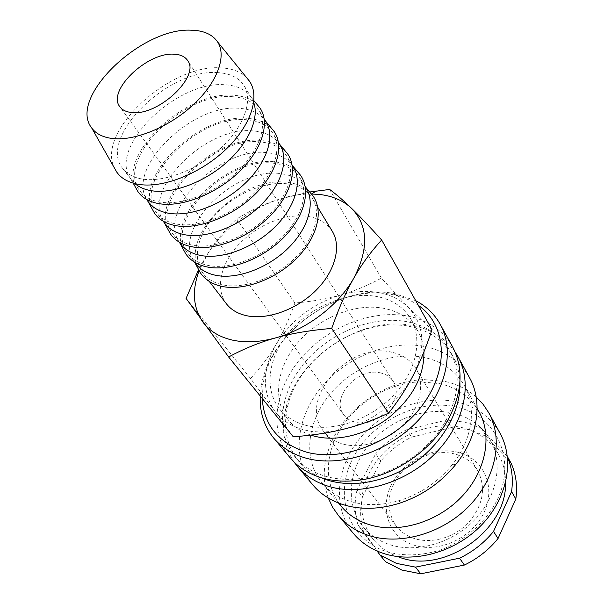<?xml version="1.0" encoding="UTF-8"?>
<svg xmlns="http://www.w3.org/2000/svg" width="604" height="604" viewBox="0 0 604 604"><rect width="100%" height="100%" fill="white"/><g stroke="black" fill="none" stroke-linecap="round" stroke-linejoin="round"><path stroke-width="0.45" stroke-dasharray="3.02 2.27" d="M415.726 300.686L394.435 293.567C339.856 282.68 269.278 331.913 261.245 386.628L260.241 396.013M418.361 305.382C411.098 300.279 402.785 296.745 393.43 294.79L391.128 294.344C338.791 283.827 270.818 331.249 263.193 383.729L262.234 398.474M452.653 346.968C442.936 330.32 427.866 319.999 407.443 316.005C371.309 309.293 327.202 327.247 300.8 358.346C274.367 389.369 268.402 431.467 290.245 457.877M407.104 321.706C372.668 315.182 330.524 332.223 305.292 361.894C280.029 391.49 274.344 431.656 295.062 456.896C302.483 465.82 312.381 472.207 324.763 476.05C336.337 479.516 348.953 480.248 362.604 478.232C395.288 473.544 429.014 450.516 445.276 421.781C459.395 395.537 460.965 371.981 449.988 351.098C440.739 335.363 426.439 325.564 407.104 321.706M459.901 382.619C459.485 372.781 457.077 363.895 452.675 355.937C443.434 340.218 429.18 330.411 409.905 326.515L404.997 325.715C357.024 318.55 298.572 358.466 287.791 405.752C282.74 426.96 286.341 445.427 298.587 461.162C304.393 468.153 311.8 473.634 320.807 477.598M455.084 351.951C445.171 338.013 431.15 329.24 413.03 325.639L407.911 324.809C357.893 317.394 297.183 358.851 285.888 408.13C281.034 428.198 283.737 446.145 293.997 461.954M469.557 377.757C459.923 361.222 445.133 350.826 425.171 346.59C389.867 339.448 346.99 356.571 321.638 386.93C296.239 417.198 291.075 458.617 312.774 484.823M424.476 357.538C392.464 350.833 353.408 366.22 330.297 393.785C307.149 421.275 302.445 458.904 321.909 482.792C328.991 491.369 338.376 497.537 350.063 501.297C365.518 506.016 382.241 505.684 400.241 500.293C421.011 493.574 438.308 481.758 452.132 464.861C472.675 439.463 476.888 407.232 464.333 385.533C455.62 370.788 442.332 361.456 424.476 357.538M479.002 411.717C470.357 397.077 457.296 387.715 439.81 383.638L420.407 381.849C385.065 382.634 348.055 407.904 334.465 440.535C324.514 465.027 326.681 486.839 340.958 505.978M476.194 396.979C467.549 389.369 457.304 384.227 445.442 381.554L424.31 379.629C385.873 380.535 345.813 407.896 330.977 443.366C323.034 462.241 322.128 480.452 328.251 497.998M500.082 433.362C490.652 417.092 476.397 406.658 457.319 402.045C423.57 394.231 382.974 409.889 359.486 438.844C335.952 467.715 332.125 507.783 353.446 533.491M456.956 407.126C418.904 398.089 372.411 421.033 353.355 457.454C333.801 493.664 346.779 538.224 385.843 551.422C403.011 556.45 421.252 555.959 440.558 549.95C465.473 540.64 486.862 521.388 497.847 498.579C516.662 457.598 495.212 415.575 456.956 407.126M310.834 435.099C301.343 431.86 293.778 426.726 288.138 419.697C271.808 399.116 277.123 366.205 298.572 341.736C319.984 317.198 355.22 303.034 383.51 308.259C398.965 311.264 410.418 318.882 417.862 331.113C421.418 337.281 423.434 344.204 423.925 351.883M305.186 425.163C294.322 422.098 285.775 416.692 279.539 408.938C263.185 388.319 268.75 355.228 290.524 330.524C312.268 305.767 347.881 291.339 376.405 296.428C391.988 299.35 403.51 306.938 410.969 319.184C423.178 339.969 416.111 372.434 392.313 396.564C368.591 420.739 331.634 432.539 305.186 425.163M309.678 191.996L279.207 199.169C264.733 203.782 250.577 210.381 236.73 218.973C225.579 229.278 216.051 240.611 208.138 252.97L199.169 270.577M311.347 193.975C300.958 193.922 290.245 195.651 279.207 199.169C249.074 209.497 225.39 227.436 208.138 252.97L198.641 269.603M378.549 292.547C366.409 290.479 353.695 291.324 340.407 295.092C353.695 291.339 367.375 285.684 381.434 278.134L408.531 307.625C400.656 299.758 390.667 294.737 378.549 292.547M293.28 436.805L274.503 410.78C281.147 419.772 290.569 426.016 302.778 429.512C315.122 432.864 328.629 432.781 343.314 429.263C372.177 422.37 400.49 400.392 413.363 375.046C426.137 347.64 424.529 325.163 408.531 307.625L432.011 329.693M246.553 77.584C240.483 71.619 231.981 68.38 221.041 67.882C170.207 63.616 96.006 131.627 114.345 167.867M253.725 102.537L251.007 97.138C245.677 89.626 237.1 85.519 225.292 84.809C176.73 79.977 107.036 147.927 130.932 179.131L134.979 183.631M217.734 72.646C168.282 68.109 97.101 138.188 122.816 168.584C127.338 174.42 134.33 177.976 143.79 179.267C165.828 182.174 198.867 168.909 221.502 147.519C244.212 126.16 253.114 100.249 244.137 85.738C238.95 77.667 230.147 73.303 217.734 72.646M257.138 104.583C251.475 99.033 243.646 95.938 233.65 95.296C186.508 90.426 118.376 153.257 135.643 187.55M266.137 122.068L265.413 120.936C260.037 113.439 251.543 109.256 239.939 108.38C191.944 102.839 124.016 169.641 147.859 201.215L148.652 202.302M232.691 96.715C183.707 91.408 114.269 160.581 140.219 191.302C144.786 197.191 151.755 200.845 161.132 202.257C182.967 205.466 215.394 192.676 237.44 171.649C259.569 150.645 268.017 124.869 258.965 110.215C253.733 102.061 244.975 97.561 232.691 96.715M271.166 127.889C265.511 122.34 257.78 119.177 247.972 118.399C201.381 112.873 134.911 174.579 152.238 209.097M280.052 145.043L279.222 143.752C273.808 136.278 265.398 132.027 253.997 131C206.568 124.824 140.317 190.494 164.084 222.378L164.983 223.623M247.036 119.803C198.527 113.794 130.751 182.083 156.904 213.076C161.502 219.01 168.44 222.74 177.727 224.273C199.358 227.753 231.196 215.417 252.691 194.73C274.261 174.065 282.294 148.448 273.167 133.673C267.904 125.443 259.192 120.823 247.036 119.803M284.62 150.237C278.973 144.703 271.347 141.479 261.728 140.581C215.696 134.458 150.796 195.062 168.161 229.769M293.401 167.089L292.464 165.639C287.021 158.203 278.701 153.899 267.504 152.737C220.641 145.972 155.991 210.539 179.652 242.68L180.656 244.084M260.822 141.978C212.774 135.326 146.591 202.74 172.903 233.959C177.523 239.931 184.439 243.737 193.642 245.367C215.054 249.09 246.326 237.183 267.3 216.828C288.334 196.504 295.975 171.053 286.794 156.179C281.502 147.889 272.842 143.156 260.822 141.978M297.53 171.695C291.906 166.175 284.378 162.914 274.941 161.91C229.467 155.228 166.077 214.767 183.442 249.603M306.228 188.259L305.171 186.659C299.72 179.26 291.49 174.918 280.49 173.635C234.186 166.334 171.06 229.814 194.601 262.166L195.711 263.729M274.065 163.291C226.492 156.051 161.827 222.604 188.259 254.005C192.91 260.007 199.788 263.873 208.901 265.609C230.101 269.55 260.83 258.044 281.29 238.014C301.826 218.006 309.097 192.736 299.878 177.78C294.563 169.445 285.956 164.613 274.065 163.291M309.935 192.306C304.341 186.817 296.911 183.525 287.655 182.416C242.732 175.243 180.777 233.725 198.127 268.659M226.364 303.744C214.918 288.712 220.702 263.759 238.746 244.499C256.76 225.209 285.111 213.303 306.983 216.262C318.534 217.923 326.99 222.959 332.336 231.377M286.802 183.782C264.529 181.208 235.439 193.68 216.723 213.401C197.991 233.076 191.627 258.301 203.019 273.265C207.685 279.29 214.526 283.216 223.548 285.035C244.537 289.173 274.737 278.051 294.722 258.331C314.775 238.648 321.698 213.552 312.449 198.535C307.111 190.162 298.565 185.247 286.802 183.782M507.383 456.541L481.682 428.621L486.016 436.239L469.527 429.769L451.369 427.564L446.801 420.022L406.643 429.754L411.52 437.122L451.369 427.564M481.682 428.621L465.088 422.173L446.801 420.022M505.51 482.913C505.608 472.351 503.245 462.777 498.413 454.2C490.357 440.618 478.353 431.784 462.407 427.685C433.634 420.595 398.844 433.634 378.768 458.353C358.633 483.004 355.484 517.318 373.461 539.531C379.697 547.149 387.745 552.834 397.621 556.586M453.906 413.317C424.771 406.349 389.452 419.72 368.946 444.763C348.395 469.746 344.967 504.393 363.049 526.741C369.716 534.887 378.459 540.799 389.263 544.483C416.141 553.558 452.381 543.374 474.925 519.599C497.553 495.869 503.268 462.445 490.297 439.848C482.181 426.19 470.048 417.349 453.906 413.317M380.845 372.993C358.074 366.605 330.041 397.855 343.804 414.85C346.394 418.361 350.033 420.746 354.714 422.022C377.039 429.202 405.843 398.21 393.083 381.192C390.305 377.002 386.228 374.269 380.845 372.993M455.122 454.072C445.948 451.739 436.481 452.177 426.726 455.378C416.413 458.934 407.723 464.869 400.656 473.189C386.741 491.475 385.239 509.066 396.149 525.963C400.679 531.814 406.719 535.997 414.261 538.504C431.837 544.257 454.971 537.454 469.081 522.052C483.449 504.461 486.265 487.239 477.522 470.388C472.381 462.196 464.914 456.76 455.122 454.072M391.89 352.26C348.969 340.928 297.04 399.584 323.661 431.437C328.342 437.485 334.782 441.683 342.974 444.038C362.06 449.436 387.987 441.116 404.295 423.978C420.656 406.862 425.118 383.585 415.862 368.47C410.539 360.022 402.543 354.623 391.89 352.26M458.587 452.426C448.523 449.889 438.157 450.373 427.489 453.876C416.209 457.764 406.703 464.257 398.972 473.347C377.364 497.696 383.827 536.012 413.838 545.102C438.693 553.611 472.706 537.779 484.295 511.928C496.254 486.182 483.276 458.61 458.587 452.426M385.511 561.712L363.616 531.852L358.074 525.095L377.055 550.984M380.875 460.958L375.703 453.793L357.032 489.897L362.453 496.835L380.875 460.958C389.444 450.984 399.659 443.042 411.52 437.122M486.016 436.239L511.112 463.238M362.453 496.835C359.72 508.938 360.105 520.61 363.616 531.852M507.42 456.835L506.907 455.673M406.643 429.754C394.676 435.741 384.363 443.751 375.703 453.793M357.032 489.897C354.231 502.067 354.578 513.8 358.074 525.095M276.179 344.272C262.34 368.984 261.781 391.158 274.503 410.78L250.532 378.481C260.883 367.292 269.429 355.892 276.179 344.272C282.982 332.683 289.225 318.927 294.903 303.012C311.958 301.555 327.126 298.912 340.407 295.092C312.57 303.767 291.158 320.158 276.179 344.272M381.434 278.134L329.656 189.452M250.532 378.481L186.085 298.399M294.903 303.012L236.73 218.973M263.193 383.729L261.245 386.628M298.587 461.162L295.062 456.896M287.791 405.752L285.888 408.13M404.997 325.715L407.911 324.809M338.534 503.034L321.909 482.792M334.465 440.535L330.977 443.366M420.407 381.849L424.31 379.629M288.138 419.697L279.539 408.938M131.612 180.067L122.816 168.584M130.932 179.131L133.174 183.148M146.349 199.305L140.219 191.302M163.08 221.139L156.904 213.076M179.116 242.068L172.903 233.959M194.503 262.159L188.259 254.005M194.601 262.166L194.813 262.551M209.286 281.449L203.019 273.265M373.461 539.531L363.049 526.741M343.804 414.85L119.902 106.802M396.149 525.963L323.661 431.437M400.656 473.189L398.972 473.347M426.726 455.378L427.489 453.876M477.522 470.388L415.862 368.47M393.083 381.192L187.655 60.543M498.413 454.2L490.297 439.848M317.787 207.353L312.449 198.535M305.201 186.568L299.878 177.78M292.094 164.922L286.794 156.179M278.429 142.363L273.167 133.673M264.182 118.837L258.965 110.215M251.007 97.138L253.929 100.687M251.634 98.112L244.137 85.738M417.862 331.113L410.969 319.184M477.137 408.387L464.333 385.533M452.132 464.861L455.854 464.363M400.241 500.293L398.414 503.585M452.675 355.937L449.988 351.098M445.276 421.781L447.594 420.648M362.604 478.232L360.709 479.984M393.43 294.79L396.843 294.027"/><path stroke-width="0.91" d="M260.241 396.013C259.569 412.124 264.046 426.145 273.68 438.059C281.419 447.285 291.792 453.868 304.786 457.802C338.119 467.851 385.209 453.642 415.597 423.079C446.092 392.57 455.227 351.143 440.218 324.333C434.495 314.125 426.333 306.243 415.726 300.686M262.234 398.474C263.888 424.816 278.157 442.558 305.028 451.701C341.69 462.815 395.016 442.294 422.362 405.292C450.018 368.402 446.326 324.642 418.361 305.382M273.68 438.059L290.245 457.877C297.953 467.066 308.206 473.657 321.011 477.658C333.136 481.312 346.371 482.09 360.709 479.984C395.039 475.084 430.539 450.841 447.594 420.648C462.302 393.287 463.985 368.727 452.653 346.968L440.218 324.333M320.807 477.598L328.221 480.316C354.639 488.394 389.973 480.98 417.213 460.731C444.438 440.459 460.943 409.376 459.901 382.619M293.997 461.954L297.349 466.371C305.043 475.544 315.243 482.143 327.957 486.167C360.565 496.435 406.107 483.079 435.235 453.483C464.468 423.94 472.887 383.336 457.975 356.677L455.084 351.951M297.349 466.371L312.774 484.823C320.422 493.951 330.509 500.542 343.034 504.619C360.037 509.867 378.497 509.527 398.414 503.585C421.418 496.148 440.558 483.072 455.854 464.363C478.323 436.549 482.996 401.441 469.557 377.757L457.975 356.677M338.534 503.034L340.958 505.978C347.979 514.487 357.221 520.648 368.674 524.453C397.447 533.951 436.7 522.762 461.35 497.092C486.084 471.475 492.637 435.688 479.002 411.717L477.137 408.387M328.251 497.998L332.593 507.186L338.444 515.537C346.009 524.566 355.892 531.143 368.085 535.28C399.357 545.827 442.173 533.891 469.149 505.986C496.224 478.141 503.472 439.1 488.817 412.849L483.17 404.363L476.194 396.979M338.444 515.537L353.446 533.491C360.958 542.445 370.713 549.006 382.702 553.173C413.453 563.789 455.273 552.343 481.479 525.072C507.775 497.847 514.616 459.418 500.082 433.362L488.817 412.849M423.925 351.883C424.287 376.126 412.562 398.066 388.734 417.704C365.85 435.182 335.967 442.196 313.642 435.952L310.834 435.099M198.641 269.603L186.085 298.399L228.637 356.987C243.91 348.719 259.584 342.347 275.651 337.878C291.649 333.378 310.335 330.229 331.709 328.433C338.693 308.478 346.092 291.664 353.906 277.991C361.721 264.227 370.977 251.574 381.675 240.022C369.686 226.704 359.682 216.179 351.679 208.448C343.601 200.626 336.262 194.299 329.656 189.452L309.678 191.996M199.169 270.577L199.101 270.751C191.83 290.456 193.031 307.481 202.695 321.819C209.301 330.856 219.063 336.919 231.989 340.014C245.073 342.944 259.629 342.234 275.651 337.878C307.149 329.346 338.867 304.997 353.906 277.991C368.916 248.84 368.168 225.662 351.679 208.448C343.548 200.77 333.038 196.134 320.15 194.533L311.347 193.975M114.345 167.867L116.738 172.08C121.585 178.897 129.377 183.065 140.105 184.582C164.401 187.912 201.132 173.084 226.002 149.271C250.97 125.489 260.158 96.897 249.603 81.351L246.553 77.584M191.355 30.2C141.57 27.15 67.746 97.652 91.619 127.844C95.991 133.914 103.156 137.493 113.114 138.58C135.658 140.958 170.102 126.546 193.793 104.296C217.568 82.069 226.908 55.817 217.546 41.857C212.351 34.368 203.616 30.479 191.355 30.2M134.979 183.631C139.418 187.459 145.277 189.875 152.555 190.887C173.431 193.771 204.129 182.234 226.334 162.657C248.591 143.095 259.426 118.286 253.725 102.537M135.643 187.55L137.886 191.566C142.499 198.18 149.89 202.272 160.06 203.835C182.77 207.21 216.677 193.673 239.38 171.619C262.166 149.588 270.23 122.846 260.06 108.131L257.138 104.583M146.349 199.305L148.652 202.302C153.227 208.214 160.188 211.913 169.52 213.386C191.249 216.73 223.382 204.175 245.148 183.314C266.998 162.484 275.228 136.791 266.137 122.068L264.182 118.837M152.238 209.097L154.488 213.152C159.139 219.901 166.545 224.129 176.7 225.828C199.229 229.497 232.593 216.375 254.714 194.609C276.926 172.88 284.476 146.251 274.118 131.453L271.166 127.889M163.08 221.139L164.983 223.623C169.596 229.58 176.527 233.348 185.768 234.933C207.293 238.535 238.844 226.417 260.075 205.896C281.373 185.405 289.203 159.871 280.052 145.043L278.429 142.363M168.161 229.769L170.411 233.846C175.092 240.724 182.499 245.073 192.638 246.908C214.994 250.834 247.829 238.112 269.399 216.625C291.06 195.183 298.119 168.682 287.602 153.816L284.62 150.237M179.116 242.068L180.656 244.084C185.3 250.071 192.193 253.907 201.343 255.59C222.657 259.426 253.657 247.723 274.367 227.534C295.152 207.368 302.604 182.008 293.401 167.089L292.094 164.922M183.442 249.603L185.692 253.71C190.396 260.702 197.81 265.171 207.927 267.127C230.101 271.294 262.43 258.935 283.472 237.727C304.605 216.557 311.203 190.192 300.543 175.281L297.53 171.695M194.503 262.159L195.711 263.729C200.369 269.746 207.232 273.642 216.292 275.416C237.395 279.463 267.851 268.153 288.078 248.274C308.365 228.433 315.462 203.246 306.228 188.259L305.201 186.568M198.127 268.659L200.369 272.789C205.096 279.886 212.51 284.469 222.604 286.538C244.597 290.917 276.436 278.912 296.972 257.968C317.598 237.062 323.767 210.841 312.97 195.9L309.935 192.306M317.787 207.353L332.336 231.377C341.622 246.462 335.22 271.241 315.922 290.426C296.692 309.641 267.346 320.173 246.704 315.741C237.833 313.793 231.053 309.799 226.364 303.744L209.286 281.449M377.055 550.984L380.037 555.061L396.42 563.381L415.484 567.126L459.538 558.202L464.401 565.05L420.731 573.8L415.484 567.126M380.037 555.061L385.511 561.712L401.803 570.033L420.731 573.8M397.621 556.586L399.418 557.22C443.706 574.676 507.141 530.191 505.51 482.913M131.921 112.525C126.379 112.042 122.37 110.132 119.902 106.802C106.583 90.925 147.172 51.982 174.028 54.194C180.453 54.466 184.99 56.58 187.655 60.543C200.453 76.285 158.24 116.104 131.921 112.525M515.831 499.01L498.036 538.541L493.521 531.437L511.573 491.618L515.831 499.01C517.613 486.061 516.043 474.132 511.112 463.238L507.383 456.541M464.401 565.05C477.658 558.647 488.87 549.814 498.036 538.541M511.573 491.618C513.34 479.078 511.958 467.488 507.42 456.835M459.538 558.202C472.924 551.724 484.257 542.8 493.521 531.437M381.675 240.022L432.011 329.693C426.243 347.119 420.022 362.234 413.363 375.046C406.756 387.881 398.489 400.58 388.561 413.151C373.015 420.331 357.938 425.699 343.314 429.263C328.697 432.894 312.019 435.409 293.28 436.805L228.637 356.987M388.561 413.151L331.709 328.433M311.536 193.975L316.3 191M91.619 127.844L116.738 172.08M133.174 183.148L137.886 191.566M147.98 201.434L154.488 213.152M164.235 222.649L170.411 233.846M179.833 243.004L185.692 253.71M194.813 262.551L200.369 272.789M305.458 186.991L312.97 195.9M292.698 165.926L300.543 175.281M279.418 143.994L287.602 153.816M265.571 121.132L274.118 131.453M253.929 100.687L260.06 108.131M217.546 41.857L249.603 81.351M199.101 270.751L197.44 271.996"/></g></svg>
